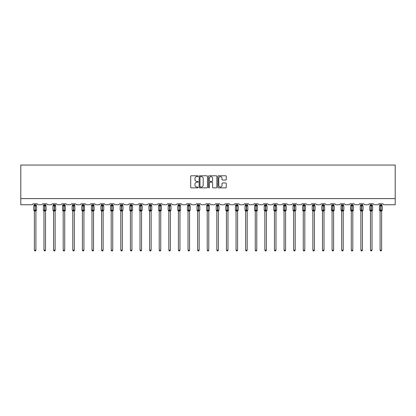 <?xml version="1.0" encoding="UTF-8"?>
<svg xmlns="http://www.w3.org/2000/svg" width="416" height="416" viewBox="0 0 416 416"><rect width="100%" height="100%" fill="white"/><g stroke="black" fill="none" stroke-linecap="round" stroke-linejoin="round"><path stroke-width="0.62" d="M198.151 176.202A0.421 0.421 0 0 0 197.73 175.781L191.308 175.781A0.603 0.603 0 0 0 190.705 176.384L190.705 187.262A0.603 0.603 0 0 0 191.308 187.866L197.73 187.866A0.421 0.421 0 0 0 198.151 187.439A0.421 0.421 0 0 0 197.73 187.018L196.898 187.018A1.934 1.934 0 0 1 194.964 185.084L194.964 184.179A1.934 1.934 0 0 1 196.898 182.244L197.73 182.244A0.421 0.421 0 0 0 198.151 181.823A0.421 0.421 0 0 0 197.73 181.397L196.898 181.397A1.934 1.934 0 0 1 194.964 179.468L194.964 178.558A1.934 1.934 0 0 1 196.898 176.623L197.73 176.623A0.421 0.421 0 0 0 198.151 176.202M225.659 180.04A0.603 0.603 0 0 0 226.262 179.436L226.262 176.384A0.603 0.603 0 0 0 225.659 175.781L218.53 175.781A0.603 0.603 0 0 0 217.927 176.384L217.927 187.262A0.603 0.603 0 0 0 218.53 187.866L225.659 187.866A0.603 0.603 0 0 0 226.262 187.262L226.262 183.576A0.603 0.603 0 0 0 225.659 182.972L222.607 182.972A0.603 0.603 0 0 0 222.004 183.576L222.004 185.401A1.617 1.617 0 0 1 220.386 187.018A1.617 1.617 0 0 1 218.769 185.401L218.769 178.24A1.617 1.617 0 0 1 220.386 176.623A1.617 1.617 0 0 1 222.004 178.24L222.004 179.436A0.603 0.603 0 0 0 222.607 180.04L225.659 180.04M395.2 198.598L395.2 165.048L20.8 165.048L20.8 204.755L32.006 204.755A0.926 0.926 0 0 0 32.926 203.83L37.357 203.83A0.926 0.926 0 0 0 38.282 204.755L41.605 204.755A0.926 0.926 0 0 0 42.531 203.83L46.961 203.83A0.926 0.926 0 0 0 47.887 204.755L51.21 204.755A0.926 0.926 0 0 0 52.135 203.83L56.566 203.83A0.926 0.926 0 0 0 57.491 204.755L60.814 204.755A0.926 0.926 0 0 0 61.734 203.83L66.17 203.83A0.926 0.926 0 0 0 67.09 204.755L70.418 204.755A0.926 0.926 0 0 0 71.339 203.83L75.774 203.83A0.926 0.926 0 0 0 76.695 204.755L80.018 204.755A0.926 0.926 0 0 0 80.943 203.83L85.374 203.83A0.926 0.926 0 0 0 86.299 204.755L89.622 204.755A0.926 0.926 0 0 0 90.548 203.83L94.978 203.83A0.926 0.926 0 0 0 95.904 204.755L99.226 204.755A0.926 0.926 0 0 0 100.147 203.83L104.582 203.83A0.926 0.926 0 0 0 105.503 204.755L108.831 204.755A0.926 0.926 0 0 0 109.751 203.83L114.187 203.83A0.926 0.926 0 0 0 115.107 204.755L118.43 204.755A0.926 0.926 0 0 0 119.356 203.83L123.786 203.83A0.926 0.926 0 0 0 124.712 204.755L128.034 204.755A0.926 0.926 0 0 0 128.96 203.83L133.39 203.83A0.926 0.926 0 0 0 134.316 204.755L137.639 204.755A0.926 0.926 0 0 0 138.559 203.83L142.995 203.83A0.926 0.926 0 0 0 143.915 204.755L147.243 204.755A0.926 0.926 0 0 0 148.164 203.83L152.599 203.83A0.926 0.926 0 0 0 153.52 204.755L156.842 204.755A0.926 0.926 0 0 0 157.768 203.83L162.198 203.83A0.926 0.926 0 0 0 163.124 204.755L166.447 204.755A0.926 0.926 0 0 0 167.372 203.83L171.803 203.83A0.926 0.926 0 0 0 172.728 204.755L176.051 204.755A0.926 0.926 0 0 0 176.977 203.83L181.407 203.83A0.926 0.926 0 0 0 182.328 204.755L185.656 204.755A0.926 0.926 0 0 0 186.576 203.83L191.012 203.83A0.926 0.926 0 0 0 191.932 204.755L195.255 204.755A0.926 0.926 0 0 0 196.18 203.83L200.611 203.83A0.926 0.926 0 0 0 201.536 204.755L204.859 204.755A0.926 0.926 0 0 0 205.785 203.83L210.215 203.83A0.926 0.926 0 0 0 211.141 204.755L214.464 204.755A0.926 0.926 0 0 0 215.389 203.83L219.82 203.83A0.926 0.926 0 0 0 220.745 204.755L224.068 204.755A0.926 0.926 0 0 0 224.988 203.83L229.424 203.83A0.926 0.926 0 0 0 230.344 204.755L233.672 204.755A0.926 0.926 0 0 0 234.593 203.83L239.023 203.83A0.926 0.926 0 0 0 239.949 204.755L243.272 204.755A0.926 0.926 0 0 0 244.197 203.83L248.628 203.83A0.926 0.926 0 0 0 249.553 204.755L252.876 204.755A0.926 0.926 0 0 0 253.802 203.83L258.232 203.83A0.926 0.926 0 0 0 259.158 204.755L262.48 204.755A0.926 0.926 0 0 0 263.401 203.83L267.836 203.83A0.926 0.926 0 0 0 268.757 204.755L272.085 204.755A0.926 0.926 0 0 0 273.005 203.83L277.441 203.83A0.926 0.926 0 0 0 278.361 204.755L281.684 204.755A0.926 0.926 0 0 0 282.61 203.83L287.04 203.83A0.926 0.926 0 0 0 287.966 204.755L291.288 204.755A0.926 0.926 0 0 0 292.214 203.83L296.644 203.83A0.926 0.926 0 0 0 297.57 204.755L300.893 204.755A0.926 0.926 0 0 0 301.813 203.83L306.249 203.83A0.926 0.926 0 0 0 307.169 204.755L310.497 204.755A0.926 0.926 0 0 0 311.418 203.83L315.853 203.83A0.926 0.926 0 0 0 316.774 204.755L320.096 204.755A0.926 0.926 0 0 0 321.022 203.83L325.452 203.83A0.926 0.926 0 0 0 326.378 204.755L329.701 204.755A0.926 0.926 0 0 0 330.626 203.83L335.057 203.83A0.926 0.926 0 0 0 335.982 204.755L339.305 204.755A0.926 0.926 0 0 0 340.226 203.83L344.661 203.83A0.926 0.926 0 0 0 345.582 204.755L348.91 204.755A0.926 0.926 0 0 0 349.83 203.83L354.266 203.83A0.926 0.926 0 0 0 355.186 204.755L358.509 204.755A0.926 0.926 0 0 0 359.434 203.83L363.865 203.83A0.926 0.926 0 0 0 364.79 204.755L368.113 204.755A0.926 0.926 0 0 0 369.039 203.83L373.469 203.83A0.926 0.926 0 0 0 374.395 204.755L377.718 204.755A0.926 0.926 0 0 0 378.643 203.83L383.074 203.83A0.926 0.926 0 0 0 383.994 204.755L395.2 204.755L395.2 198.598L20.8 198.598M207.47 176.384A0.603 0.603 0 0 0 206.866 175.781L199.737 175.781A0.603 0.603 0 0 0 199.134 176.384L199.134 187.262A0.603 0.603 0 0 0 199.737 187.866L206.866 187.866A0.603 0.603 0 0 0 207.47 187.262L207.47 176.384M209.134 175.781L216.263 175.781A0.603 0.603 0 0 1 216.866 176.384L216.866 187.262A0.603 0.603 0 0 1 216.263 187.866L213.21 187.866A0.603 0.603 0 0 1 212.607 187.262L212.607 182.848A0.603 0.603 0 0 0 212.004 182.244L209.981 182.244A0.603 0.603 0 0 0 209.373 182.848L209.373 187.439A0.421 0.421 0 0 1 208.952 187.866A0.421 0.421 0 0 1 208.53 187.439L208.53 176.384A0.603 0.603 0 0 1 209.134 175.781M200.403 176.623A0.421 0.421 0 0 0 199.976 177.05L199.976 186.597A0.421 0.421 0 0 0 200.403 187.018L201.276 187.018A1.934 1.934 0 0 0 203.211 185.084L203.211 178.558A1.934 1.934 0 0 0 201.276 176.623L200.403 176.623M212.607 178.272A1.617 1.617 0 0 0 210.99 176.654A1.617 1.617 0 0 0 209.373 178.272L209.373 180.794A0.603 0.603 0 0 0 209.981 181.397L212.004 181.397A0.603 0.603 0 0 0 212.607 180.794L212.607 178.272M35.911 203.83L35.911 205.052A0.676 0.645 180 0 0 36.27 205.618L33.93 205.587A0.307 0.307 0 0 0 33.727 205.878L33.727 210.184A0.307 0.307 0 0 0 33.93 210.475L36.27 210.444A0.676 0.645 -0 0 0 35.911 211.011L34.372 211.011A0.676 0.645 -0 0 0 34.018 210.444L34.018 210.444M34.372 203.83L34.372 205.083L35.053 204.989L35.053 210.184L36.561 210.184L36.561 205.878L33.727 205.878L33.727 210.184L35.053 210.184L35.053 211.073M35.911 211.006L35.911 250.151L34.372 250.151L34.372 211.006M35.053 204.989L35.911 205.052M33.727 205.878L34.372 204.953L34.018 205.618A0.676 0.645 180 0 0 34.372 205.052M34.148 205.816L34.372 205.083M35.911 205.083L36.135 205.816M34.148 210.246L34.372 210.98M36.135 210.246L35.911 210.98M35.911 250.151L35.448 250.952L34.835 250.952L34.372 250.151M36.561 205.878L36.358 205.587A0.307 0.307 0 0 1 36.447 205.639M36.358 210.475L36.561 210.184A0.307 0.307 0 0 1 36.54 210.288M45.516 203.83L45.516 205.052A0.676 0.645 180 0 0 45.869 205.618L43.534 205.587A0.307 0.307 0 0 0 43.332 205.878L43.332 210.184A0.307 0.307 0 0 0 43.534 210.475L43.332 210.184L46.16 210.184L45.958 205.587A0.307 0.307 0 0 1 46.051 205.639M45.958 210.475L46.16 210.184A0.307 0.307 0 0 1 46.145 210.288M43.976 211.011L43.976 211.011A0.676 0.645 -0 0 0 43.623 210.444L45.869 210.444A0.676 0.645 -0 0 0 45.516 211.011L43.976 210.98L43.976 250.151L45.516 250.151L45.516 211.006M55.12 203.83L55.12 205.052A0.676 0.645 180 0 0 55.474 205.618L53.134 205.587A0.307 0.307 0 0 0 52.936 205.878L52.936 210.184A0.307 0.307 0 0 0 53.134 210.475L52.936 210.184L55.765 210.184L55.562 205.587A0.307 0.307 0 0 1 55.65 205.639M55.562 210.475L55.765 210.184A0.307 0.307 0 0 1 55.749 210.288M53.581 211.011L53.581 211.011A0.676 0.645 -0 0 0 53.222 210.444L55.474 210.444A0.676 0.645 -0 0 0 55.12 211.011L53.581 210.98L53.581 250.151L55.12 250.151L55.12 211.006M64.724 203.83L64.724 205.052A0.676 0.645 180 0 0 65.078 205.618L62.738 205.587A0.307 0.307 0 0 0 62.535 205.878L62.535 210.184A0.307 0.307 0 0 0 62.738 210.475L62.535 210.184L65.369 210.184L65.166 205.587A0.307 0.307 0 0 1 65.255 205.639M64.724 211.11L65.369 210.184A0.307 0.307 0 0 1 65.354 210.288M63.185 211.011L63.185 211.011A0.676 0.645 -0 0 0 62.826 210.444L65.078 210.444A0.676 0.645 -0 0 0 64.724 211.011L63.185 210.98L63.185 250.151L64.724 250.151L64.724 211.006M74.324 203.83L74.324 205.052A0.676 0.645 180 0 0 74.682 205.618L72.342 205.587A0.307 0.307 0 0 0 72.14 205.878L72.14 210.184A0.307 0.307 0 0 0 72.342 210.475L72.14 210.184L74.974 210.184L74.771 205.587A0.307 0.307 0 0 1 74.859 205.639M74.324 211.11L74.974 210.184A0.307 0.307 0 0 1 74.953 210.288M72.784 211.011L72.784 211.011A0.676 0.645 -0 0 0 72.431 210.444L74.682 210.444A0.676 0.645 -0 0 0 74.324 211.011L72.784 210.98L72.784 250.151L74.324 250.151L74.324 211.006M43.534 210.475L43.976 211.11L43.623 210.444M43.976 203.83L43.976 205.083L45.516 205.052M44.652 204.989L44.652 205.878L43.332 205.878L43.623 205.618A0.676 0.645 180 0 0 43.976 205.052M43.753 205.816L43.976 205.083M45.516 205.083L45.739 205.816M43.753 210.246L43.976 210.98M45.739 210.246L45.516 210.98M45.516 250.151L45.053 250.952L44.439 250.952L43.976 250.151M53.134 210.475L53.581 211.11L53.222 210.444M53.581 203.83L53.581 205.083L55.12 205.052M54.257 204.989L54.257 205.878L52.936 205.878L53.222 205.618A0.676 0.645 180 0 0 53.581 205.052M53.357 205.816L53.581 205.083M55.12 205.083L55.344 205.816M53.357 210.246L53.581 210.98M55.344 210.246L55.12 210.98M55.12 250.151L54.657 250.952L54.044 250.952L53.581 250.151M62.738 210.475L63.185 211.11L62.826 210.444M63.185 203.83L63.185 205.083L64.724 205.052M63.861 204.989L63.861 205.878L62.535 205.878L62.826 205.618A0.676 0.645 180 0 0 63.185 205.052M62.962 205.816L63.185 205.083M64.724 205.083L64.948 205.816M62.962 210.246L63.185 210.98L62.962 210.246M64.948 210.246L64.724 210.98M64.724 250.151L64.262 250.952L63.643 250.952L63.185 250.151M72.342 210.475L72.784 211.11L72.431 210.444M72.784 203.83L72.784 205.083L74.324 205.052M73.466 204.989L73.466 205.878L72.14 205.878L72.431 205.618A0.676 0.645 180 0 0 72.784 205.052M72.561 205.816L72.784 205.083M74.324 205.083L74.547 205.816M72.561 210.246L72.784 210.98L72.561 210.246M74.547 210.246L74.324 210.98M74.324 250.151L73.861 250.952L73.247 250.952L72.784 250.151M83.928 203.83L83.928 205.052A0.676 0.645 180 0 0 84.282 205.618L81.947 205.587A0.307 0.307 0 0 0 81.744 205.878L81.744 210.184A0.307 0.307 0 0 0 81.947 210.475L81.744 210.184L84.573 210.184L84.375 205.587A0.307 0.307 0 0 1 84.464 205.639M83.928 211.11L84.573 210.184A0.307 0.307 0 0 1 84.557 210.288M82.389 211.011L82.389 211.011A0.676 0.645 -0 0 0 82.035 210.444L84.282 210.444A0.676 0.645 -0 0 0 83.928 211.011L82.389 210.98L82.389 250.151L83.928 250.151L83.928 211.006M81.947 210.475L82.389 211.11L82.035 210.444M82.389 203.83L82.389 205.083L83.928 205.052M83.065 204.989L83.065 205.878L81.744 205.878L82.035 205.618A0.676 0.645 180 0 0 82.389 205.052M82.165 205.816L82.389 205.083M83.928 205.083L84.152 205.816M82.165 210.246L82.389 210.98L82.165 210.246M84.152 210.246L83.928 210.98M83.928 250.151L83.465 250.952L82.852 250.952L82.389 250.151M93.532 203.83L93.532 205.052A0.676 0.645 180 0 0 93.886 205.618L91.546 205.587A0.307 0.307 0 0 0 91.348 205.878L91.348 210.184A0.307 0.307 0 0 0 91.546 210.475L91.348 210.184L94.177 210.184L93.974 205.587A0.307 0.307 0 0 1 94.063 205.639M93.532 211.11L94.177 210.184A0.307 0.307 0 0 1 94.162 210.288M91.993 211.011L91.993 211.011A0.676 0.645 -0 0 0 91.64 210.444L93.886 210.444A0.676 0.645 -0 0 0 93.532 211.011L91.993 210.98L91.993 250.151L93.532 250.151L93.532 211.006M91.546 210.475L91.993 211.11L91.64 210.444M91.993 203.83L91.993 205.083L93.532 205.052M92.669 204.989L92.669 205.878L91.348 205.878L91.64 205.618A0.676 0.645 180 0 0 91.993 205.052M91.77 205.816L91.993 205.083M93.532 205.083L93.756 205.816M91.77 210.246L91.993 210.98L91.77 210.246M93.756 210.246L93.532 210.98M93.532 250.151L93.07 250.952L92.456 250.952L91.993 250.151M103.137 203.83L103.137 205.052A0.676 0.645 180 0 0 103.49 205.618L101.15 205.587A0.307 0.307 0 0 0 100.948 205.878L100.948 210.184A0.307 0.307 0 0 0 101.15 210.475L100.948 210.184L103.782 210.184L103.782 205.878L103.137 204.953L103.579 205.587A0.307 0.307 0 0 1 103.667 205.639M103.579 210.475L103.782 210.184A0.307 0.307 0 0 1 103.766 210.288M101.598 211.011L101.598 211.011A0.676 0.645 -0 0 0 101.239 210.444L103.49 210.444A0.676 0.645 -0 0 0 103.137 211.011L101.598 210.98L101.598 250.151L103.137 250.151L103.137 211.006M101.15 210.475L101.598 211.11L101.239 210.444M101.598 203.83L101.598 205.083L103.137 205.052M102.274 204.989L102.274 205.878L100.948 205.878L101.239 205.618A0.676 0.645 180 0 0 101.598 205.052M101.374 205.816L101.598 205.083M103.137 205.083L103.36 205.816M101.374 210.246L101.598 210.98L101.374 210.246M103.36 210.246L103.137 210.98M103.137 250.151L102.674 250.952L102.06 250.952L101.598 250.151M112.736 203.83L112.736 205.052A0.676 0.645 180 0 0 113.095 205.618L110.755 205.587A0.307 0.307 0 0 0 110.552 205.878L110.552 210.184A0.307 0.307 0 0 0 110.755 210.475L110.552 210.184L113.386 210.184L113.386 205.878L112.736 204.953L113.183 205.587A0.307 0.307 0 0 1 113.272 205.639M113.183 210.475L113.386 210.184A0.307 0.307 0 0 1 113.365 210.288M111.197 211.011L111.197 211.011A0.676 0.645 -0 0 0 110.843 210.444L113.095 210.444A0.676 0.645 -0 0 0 112.736 211.011L111.197 210.98L111.197 250.151L112.736 250.151L112.736 211.006M110.755 210.475L111.197 211.11L110.843 210.444M111.197 203.83L111.197 205.083L112.736 205.052M111.878 204.989L111.878 205.878L110.552 205.878L110.843 205.618A0.676 0.645 180 0 0 111.197 205.052M110.973 205.816L111.197 205.083M112.736 205.083L112.96 205.816M110.973 210.246L111.197 210.98L110.973 210.246M112.96 210.246L112.736 210.98M112.736 250.151L112.278 250.952L111.66 250.952L111.197 250.151M122.34 203.83L122.34 205.052A0.676 0.645 180 0 0 122.699 205.618L120.359 205.587A0.307 0.307 0 0 0 120.156 205.878L120.156 210.184A0.307 0.307 0 0 0 120.359 210.475L120.156 210.184L122.985 210.184L122.985 205.878L122.34 204.953L122.788 205.587A0.307 0.307 0 0 1 122.876 205.639M122.788 210.475L122.985 210.184A0.307 0.307 0 0 1 122.97 210.288M120.801 211.011L120.801 211.011A0.676 0.645 -0 0 0 120.448 210.444L122.699 210.444A0.676 0.645 -0 0 0 122.34 211.011L120.801 210.98L120.801 250.151L122.34 250.151L122.34 211.006M120.359 210.475L120.801 211.11L120.448 210.444M120.801 203.83L120.801 205.083L122.34 205.052M121.477 204.989L121.477 205.878L120.156 205.878L120.448 205.618A0.676 0.645 180 0 0 120.801 205.052M120.578 205.816L120.801 205.083M122.34 205.083L122.564 205.816M120.578 210.246L120.801 210.98L120.578 210.246M122.564 210.246L122.34 210.98M122.34 250.151L121.878 250.952L121.264 250.952L120.801 250.151M131.945 203.83L131.945 205.052A0.676 0.645 180 0 0 132.298 205.618L129.958 205.587A0.307 0.307 0 0 0 129.761 205.878L129.761 210.184A0.307 0.307 0 0 0 129.958 210.475L129.761 210.184L132.59 210.184L132.59 205.878L131.945 204.953L132.387 205.587A0.307 0.307 0 0 1 132.475 205.639M132.387 210.475L132.59 210.184A0.307 0.307 0 0 1 132.574 210.288M130.406 211.011L130.406 211.011A0.676 0.645 -0 0 0 130.052 210.444L132.298 210.444A0.676 0.645 -0 0 0 131.945 211.011L130.406 210.98L130.406 250.151L131.945 250.151L131.945 211.006M129.958 210.475L130.406 211.11L130.052 210.444M130.406 203.83L130.406 205.083L131.945 205.052M131.082 204.989L131.082 205.878L129.761 205.878L130.052 205.618A0.676 0.645 180 0 0 130.406 205.052M130.182 205.816L130.406 205.083M131.945 205.083L132.168 205.816M130.182 210.246L130.406 210.98L130.182 210.246M132.168 210.246L131.945 210.98M131.945 250.151L131.482 250.952L130.868 250.952L130.406 250.151M141.549 203.83L141.549 205.052A0.676 0.645 180 0 0 141.903 205.618L139.563 205.587A0.307 0.307 0 0 0 139.36 205.878L139.36 210.184A0.307 0.307 0 0 0 139.563 210.475L139.36 210.184L142.194 210.184L142.194 205.878L141.549 204.953L141.991 205.587A0.307 0.307 0 0 1 142.08 205.639M141.991 210.475L142.194 210.184A0.307 0.307 0 0 1 142.178 210.288M140.01 211.011L140.01 211.011A0.676 0.645 -0 0 0 139.651 210.444L141.903 210.444A0.676 0.645 -0 0 0 141.549 211.011L140.01 210.98L140.01 250.151L141.549 250.151L141.549 211.006M139.563 210.475L140.01 211.11L139.651 210.444M140.01 203.83L140.01 205.083L141.549 205.052M140.686 204.989L140.686 205.878L139.36 205.878L139.651 205.618A0.676 0.645 180 0 0 140.01 205.052M139.786 205.816L140.01 205.083M141.549 205.083L141.773 205.816M139.786 210.246L140.01 210.98L139.786 210.246M141.773 210.246L141.549 210.98M141.549 250.151L141.086 250.952L140.473 250.952L140.01 250.151M151.148 203.83L151.148 205.052A0.676 0.645 180 0 0 151.507 205.618L149.167 205.587A0.307 0.307 0 0 0 148.964 205.878L148.964 210.184A0.307 0.307 0 0 0 149.167 210.475L148.964 210.184L151.798 210.184L151.798 205.878L151.148 204.953L151.596 205.587A0.307 0.307 0 0 1 151.684 205.639M151.596 210.475L151.798 210.184A0.307 0.307 0 0 1 151.778 210.288M149.609 211.011L149.609 211.011A0.676 0.645 -0 0 0 149.256 210.444L151.507 210.444A0.676 0.645 -0 0 0 151.148 211.011L149.609 210.98L149.609 250.151L151.148 250.151L151.148 211.006M149.167 210.475L149.609 211.11L149.256 210.444M149.609 203.83L149.609 205.083L151.148 205.052M150.29 204.989L150.29 205.878L148.964 205.878L149.256 205.618A0.676 0.645 180 0 0 149.609 205.052M149.391 205.816L149.609 205.083M151.154 205.083L151.372 205.816M149.391 210.246L149.609 210.98L149.391 210.246M151.372 210.246L151.154 210.98M151.148 250.151L150.691 250.952L150.072 250.952L149.609 250.151M160.753 203.83L160.753 205.052A0.676 0.645 180 0 0 161.112 205.618L158.772 205.587A0.307 0.307 0 0 0 158.569 205.878L158.569 210.184A0.307 0.307 0 0 0 158.772 210.475L158.569 210.184L161.398 210.184L161.398 205.878L160.753 204.953L161.2 205.587A0.307 0.307 0 0 1 161.288 205.639M161.2 210.475L161.398 210.184A0.307 0.307 0 0 1 161.382 210.288M159.214 211.011L159.214 211.011A0.676 0.645 -0 0 0 158.86 210.444L161.112 210.444A0.676 0.645 -0 0 0 160.753 211.011L159.214 210.98L159.214 250.151L160.753 250.151L160.753 211.006M158.772 210.475L159.214 211.11L158.86 210.444M159.214 203.83L159.214 205.083L160.753 205.052M159.89 204.989L159.89 205.878L158.569 205.878L158.86 205.618A0.676 0.645 180 0 0 159.214 205.052M158.99 205.816L159.214 205.083M160.753 205.083L160.976 205.816M158.99 210.246L159.214 210.98L158.99 210.246M160.976 210.246L160.753 210.98M160.753 250.151L160.29 250.952L159.676 250.952L159.214 250.151M170.357 203.83L170.357 205.052A0.676 0.645 180 0 0 170.711 205.618L168.376 205.587A0.307 0.307 0 0 0 168.173 205.878L168.173 210.184A0.307 0.307 0 0 0 168.376 210.475L168.173 210.184L171.002 210.184L171.002 205.878L170.357 204.953L170.799 205.587A0.307 0.307 0 0 1 170.888 205.639M170.799 210.475L171.002 210.184A0.307 0.307 0 0 1 170.986 210.288M168.818 211.011L168.818 211.011A0.676 0.645 -0 0 0 168.464 210.444L170.711 210.444A0.676 0.645 -0 0 0 170.357 211.011L168.818 210.98L168.818 250.151L170.357 250.151L170.357 211.006M168.376 210.475L168.818 211.11L168.464 210.444M168.818 203.83L168.818 205.083L170.357 205.052M169.494 204.989L169.494 205.878L168.173 205.878L168.464 205.618A0.676 0.645 180 0 0 168.818 205.052M168.594 205.816L168.818 205.083M170.357 205.083L170.581 205.816M168.594 210.246L168.818 210.98L168.594 210.246M170.581 210.246L170.357 210.98M170.357 250.151L169.894 250.952L169.281 250.952L168.818 250.151M179.962 203.83L179.962 205.052A0.676 0.645 180 0 0 180.315 205.618L177.975 205.587A0.307 0.307 0 0 0 177.772 205.878L177.772 210.184A0.307 0.307 0 0 0 177.975 210.475L177.772 210.184L180.606 210.184L180.606 205.878L179.962 204.953L180.404 205.587A0.307 0.307 0 0 1 180.492 205.639M180.404 210.475L180.606 210.184A0.307 0.307 0 0 1 180.591 210.288M178.422 211.011L178.422 211.011A0.676 0.645 -0 0 0 178.064 210.444L180.315 210.444A0.676 0.645 -0 0 0 179.962 211.011L178.422 210.98L178.422 250.151L179.962 250.151L179.962 211.006M177.975 210.475L178.422 211.11L178.064 210.444M178.422 203.83L178.422 205.083L179.962 205.052M179.098 204.989L179.098 205.878L177.772 205.878L178.064 205.618A0.676 0.645 180 0 0 178.422 205.052M178.199 205.816L178.422 205.083M179.962 205.083L180.185 205.816M178.199 210.246L178.422 210.98L178.199 210.246M180.185 210.246L179.962 210.98M179.962 250.151L179.499 250.952L178.885 250.952L178.422 250.151M189.561 203.83L189.561 205.052A0.676 0.645 180 0 0 189.92 205.618L187.58 205.587A0.307 0.307 0 0 0 187.377 205.878L187.377 210.184A0.307 0.307 0 0 0 187.58 210.475L187.377 210.184L190.211 210.184L190.211 205.878L189.561 204.953L190.008 205.587A0.307 0.307 0 0 1 190.096 205.639M190.008 210.475L190.211 210.184A0.307 0.307 0 0 1 190.195 210.288M188.027 211.011L188.027 211.011A0.676 0.645 -0 0 0 187.668 210.444L189.92 210.444A0.676 0.645 -0 0 0 189.561 211.011L188.022 210.98L188.027 250.151L189.561 250.151L189.561 211.006M187.58 210.475L188.027 211.11L187.668 210.444M188.027 203.83L188.022 205.083L189.561 205.052M188.703 204.989L188.703 205.878L187.377 205.878L187.668 205.618A0.676 0.645 180 0 0 188.027 205.052M187.803 205.816L188.022 205.083M189.566 205.083L189.784 205.816M187.803 210.246L188.022 210.98L187.803 210.246M189.784 210.246L189.566 210.98M189.561 250.151L189.103 250.952L188.484 250.952L188.027 250.151M199.165 203.83L199.165 205.052A0.676 0.645 180 0 0 199.524 205.618L197.184 205.587A0.307 0.307 0 0 0 196.981 205.878L196.981 210.184A0.307 0.307 0 0 0 197.184 210.475L196.981 210.184L199.815 210.184L199.815 205.878L199.165 204.953L199.612 205.587A0.307 0.307 0 0 1 199.701 205.639M199.612 210.475L199.815 210.184A0.307 0.307 0 0 1 199.794 210.288M197.626 211.011L197.626 211.011A0.676 0.645 -0 0 0 197.272 210.444L199.524 210.444A0.676 0.645 -0 0 0 199.165 211.011L197.626 210.98L197.626 250.151L199.165 250.151L199.165 211.006M197.184 210.475L197.626 211.11L197.272 210.444M197.626 203.83L197.626 205.083L199.165 205.052M198.302 204.989L198.302 205.878L196.981 205.878L197.272 205.618A0.676 0.645 180 0 0 197.626 205.052M197.402 205.816L197.626 205.083M199.165 205.083L199.389 205.816M197.402 210.246L197.626 210.98L197.402 210.246M199.389 210.246L199.165 210.98M199.165 250.151L198.702 250.952L198.089 250.952L197.626 250.151M208.77 203.83L208.77 205.052A0.676 0.645 180 0 0 209.123 205.618L206.788 205.587A0.307 0.307 0 0 0 206.586 205.878L206.586 210.184A0.307 0.307 0 0 0 206.788 210.475L206.586 210.184L209.414 210.184L209.414 205.878L208.77 204.953L209.212 205.587A0.307 0.307 0 0 1 209.3 205.639M209.212 210.475L209.414 210.184A0.307 0.307 0 0 1 209.399 210.288M207.23 211.011L207.23 211.011A0.676 0.645 -0 0 0 206.877 210.444L209.123 210.444A0.676 0.645 -0 0 0 208.77 211.011L207.23 210.98L207.23 250.151L208.77 250.151L208.77 211.006M206.788 210.475L207.23 211.11L206.877 210.444M207.23 203.83L207.23 205.083L208.77 205.052M207.906 204.989L207.906 205.878L206.586 205.878L206.877 205.618A0.676 0.645 180 0 0 207.23 205.052M207.007 205.816L207.23 205.083M208.77 205.083L208.993 205.816M207.007 210.246L207.23 210.98L207.007 210.246M208.993 210.246L208.77 210.98M208.77 250.151L208.307 250.952L207.693 250.952L207.23 250.151M218.374 203.83L218.374 205.052A0.676 0.645 180 0 0 218.728 205.618L216.388 205.587A0.307 0.307 0 0 0 216.185 205.878L216.185 210.184A0.307 0.307 0 0 0 216.388 210.475L216.185 210.184L219.019 210.184L219.019 205.878L218.374 204.953L218.816 205.587A0.307 0.307 0 0 1 218.904 205.639M218.816 210.475L219.019 210.184A0.307 0.307 0 0 1 219.003 210.288M216.835 211.011L216.835 211.011A0.676 0.645 -0 0 0 216.476 210.444L218.728 210.444A0.676 0.645 -0 0 0 218.374 211.011L216.835 210.98L216.835 250.151L218.374 250.151L218.374 211.006M216.388 210.475L216.835 211.11L216.476 210.444M216.835 203.83L216.835 205.083L218.374 205.052M217.511 204.989L217.511 205.878L216.185 205.878L216.476 205.618A0.676 0.645 180 0 0 216.835 205.052M216.611 205.816L216.835 205.083M218.374 205.083L218.598 205.816M216.611 210.246L216.835 210.98L216.611 210.246M218.598 210.246L218.374 210.98M218.374 250.151L217.911 250.952L217.298 250.952L216.835 250.151M227.973 203.83L227.973 205.052A0.676 0.645 180 0 0 228.332 205.618L225.992 205.587A0.307 0.307 0 0 0 225.789 205.878L225.789 210.184A0.307 0.307 0 0 0 225.992 210.475L225.789 210.184L228.623 210.184L228.623 205.878L227.973 204.953L228.42 205.587A0.307 0.307 0 0 1 228.509 205.639M227.973 211.11L228.623 210.184A0.307 0.307 0 0 1 228.608 210.288M226.439 211.011L226.439 211.011A0.676 0.645 -0 0 0 226.08 210.444L228.332 210.444A0.676 0.645 -0 0 0 227.973 211.011L226.434 210.98L226.439 250.151L227.973 250.151L227.973 211.006M225.992 210.475L226.439 211.11L226.08 210.444M226.439 203.83L226.434 205.083L227.973 205.052M227.115 204.989L227.115 205.878L225.789 205.878L226.08 205.618A0.676 0.645 180 0 0 226.439 205.052M226.216 205.816L226.434 205.083M227.978 205.083L228.197 205.816M226.216 210.246L226.434 210.98L226.216 210.246M228.197 210.246L227.978 210.98M227.973 250.151L227.516 250.952L226.897 250.952L226.439 250.151M237.578 203.83L237.578 205.052A0.676 0.645 180 0 0 237.936 205.618L235.596 205.587A0.307 0.307 0 0 0 235.394 205.878L235.394 210.184A0.307 0.307 0 0 0 235.596 210.475L235.394 210.184L238.228 210.184L238.228 205.878L237.578 204.953L238.025 205.587A0.307 0.307 0 0 1 238.113 205.639M237.578 211.11L238.228 210.184A0.307 0.307 0 0 1 238.207 210.288M236.038 211.011L236.038 211.011A0.676 0.645 -0 0 0 235.685 210.444L237.936 210.444A0.676 0.645 -0 0 0 237.578 211.011L236.038 210.98L236.038 250.151L237.578 250.151L237.578 211.006M235.596 210.475L236.038 211.11L235.685 210.444M236.038 203.83L236.038 205.083L237.578 205.052M236.72 204.989L236.72 205.878L235.394 205.878L235.685 205.618A0.676 0.645 180 0 0 236.038 205.052M235.815 205.816L236.038 205.083M237.578 205.083L237.801 205.816M235.815 210.246L236.038 210.98L235.815 210.246M237.801 210.246L237.578 210.98M237.578 250.151L237.115 250.952L236.501 250.952L236.038 250.151M247.182 203.83L247.182 205.052A0.676 0.645 180 0 0 247.536 205.618L245.201 205.587A0.307 0.307 0 0 0 244.998 205.878L244.998 210.184A0.307 0.307 0 0 0 245.201 210.475L244.998 210.184L247.827 210.184L247.827 205.878L247.182 204.953L247.624 205.587A0.307 0.307 0 0 1 247.718 205.639M247.182 211.11L247.827 210.184A0.307 0.307 0 0 1 247.811 210.288M245.643 211.011L245.643 211.011A0.676 0.645 -0 0 0 245.289 210.444L247.536 210.444A0.676 0.645 -0 0 0 247.182 211.011L245.643 210.98L245.643 250.151L247.182 250.151L247.182 211.006M245.201 210.475L245.643 211.11L245.289 210.444M245.643 203.83L245.643 205.083L247.182 205.052M246.319 204.989L246.319 205.878L244.998 205.878L245.289 205.618A0.676 0.645 180 0 0 245.643 205.052M245.419 205.816L245.643 205.083M247.182 205.083L247.406 205.816M245.419 210.246L245.643 210.98L245.419 210.246M247.406 210.246L247.182 210.98M247.182 250.151L246.719 250.952L246.106 250.952L245.643 250.151M256.786 203.83L256.786 205.052A0.676 0.645 180 0 0 257.14 205.618L254.8 205.587A0.307 0.307 0 0 0 254.602 205.878L254.602 210.184A0.307 0.307 0 0 0 254.8 210.475L254.602 210.184L257.431 210.184L257.431 205.878L256.786 204.953L257.228 205.587A0.307 0.307 0 0 1 257.317 205.639M256.786 211.11L257.431 210.184A0.307 0.307 0 0 1 257.416 210.288M255.247 211.011L255.247 211.011A0.676 0.645 -0 0 0 254.888 210.444L257.14 210.444A0.676 0.645 -0 0 0 256.786 211.011L255.247 210.98L255.247 250.151L256.786 250.151L256.786 211.006M254.8 210.475L255.247 211.11L254.888 210.444M255.247 203.83L255.247 205.083L256.786 205.052M255.923 204.989L255.923 205.878L254.602 205.878L254.888 205.618A0.676 0.645 180 0 0 255.247 205.052M255.024 205.816L255.247 205.083M256.786 205.083L257.01 205.816M255.024 210.246L255.247 210.98L255.024 210.246M257.01 210.246L256.786 210.98M256.786 250.151L256.324 250.952L255.71 250.952L255.247 250.151M266.391 203.83L266.391 205.052A0.676 0.645 180 0 0 266.744 205.618L264.404 205.587A0.307 0.307 0 0 0 264.202 205.878L264.202 210.184A0.307 0.307 0 0 0 264.404 210.475L264.202 210.184L267.036 210.184L267.036 205.878L266.391 204.953L266.833 205.587A0.307 0.307 0 0 1 266.921 205.639M266.391 211.11L267.036 210.184A0.307 0.307 0 0 1 267.02 210.288M264.852 211.011L264.852 211.011A0.676 0.645 -0 0 0 264.493 210.444L266.744 210.444A0.676 0.645 -0 0 0 266.391 211.011L264.846 210.98L264.852 250.151L266.391 250.151L266.391 211.006M264.404 210.475L264.852 211.11L264.493 210.444M264.852 203.83L264.846 205.083L266.391 205.052M265.528 204.989L265.528 205.878L264.202 205.878L264.493 205.618A0.676 0.645 180 0 0 264.852 205.052M264.628 205.816L264.846 205.083M266.391 205.083L266.609 205.816M264.628 210.246L264.846 210.98L264.628 210.246M266.609 210.246L266.391 210.98M266.391 250.151L265.928 250.952L265.309 250.952L264.852 250.151M275.99 203.83L275.99 205.052A0.676 0.645 180 0 0 276.349 205.618L274.009 205.587A0.307 0.307 0 0 0 273.806 205.878L273.806 210.184A0.307 0.307 0 0 0 274.009 210.475L273.806 210.184L276.64 210.184L276.64 205.878L275.99 204.953L276.437 205.587A0.307 0.307 0 0 1 276.526 205.639M275.99 211.11L276.64 210.184A0.307 0.307 0 0 1 276.619 210.288M274.451 211.011L274.451 211.011A0.676 0.645 -0 0 0 274.097 210.444L276.349 210.444A0.676 0.645 -0 0 0 275.99 211.011L274.451 210.98L274.451 250.151L275.99 250.151L275.99 211.006M274.009 210.475L274.451 211.11L274.097 210.444M274.451 203.83L274.451 205.083L275.99 205.052M275.132 204.989L275.132 205.878L273.806 205.878L274.097 205.618A0.676 0.645 180 0 0 274.451 205.052M274.227 205.816L274.451 205.083M275.99 205.083L276.214 205.816M274.227 210.246L274.451 210.98L274.227 210.246M276.214 210.246L275.99 210.98M275.99 250.151L275.527 250.952L274.914 250.952L274.451 250.151M285.594 203.83L285.594 205.052A0.676 0.645 180 0 0 285.948 205.618L283.613 205.587A0.307 0.307 0 0 0 283.41 205.878L283.41 210.184A0.307 0.307 0 0 0 283.613 210.475L283.41 210.184L286.239 210.184L286.239 205.878L285.594 204.953L286.042 205.587A0.307 0.307 0 0 1 286.13 205.639M286.042 210.475L286.239 210.184A0.307 0.307 0 0 1 286.224 210.288M284.055 211.011L284.055 211.011A0.676 0.645 -0 0 0 283.702 210.444L285.948 210.444A0.676 0.645 -0 0 0 285.594 211.011L284.055 210.98L284.055 250.151L285.594 250.151L285.594 211.006M283.613 210.475L284.055 211.11L283.702 210.444M284.055 203.83L284.055 205.083L285.594 205.052M284.731 204.989L284.731 205.878L283.41 205.878L283.702 205.618A0.676 0.645 180 0 0 284.055 205.052M283.832 205.816L284.055 205.083M285.594 205.083L285.818 205.816M283.832 210.246L284.055 210.98L283.832 210.246M285.818 210.246L285.594 210.98M285.594 250.151L285.132 250.952L284.518 250.952L284.055 250.151M295.199 203.83L295.199 205.052A0.676 0.645 180 0 0 295.552 205.618L293.212 205.587A0.307 0.307 0 0 0 293.015 205.878L293.015 210.184A0.307 0.307 0 0 0 293.212 210.475L293.015 210.184L295.844 210.184L295.844 205.878L295.199 204.953L295.641 205.587A0.307 0.307 0 0 1 295.729 205.639M295.641 210.475L295.844 210.184A0.307 0.307 0 0 1 295.828 210.288M293.66 211.011L293.66 211.011A0.676 0.645 -0 0 0 293.301 210.444L295.552 210.444A0.676 0.645 -0 0 0 295.199 211.011L293.66 210.98L293.66 250.151L295.199 250.151L295.199 211.006M293.212 210.475L293.66 211.11L293.301 210.444M293.66 203.83L293.66 205.083L295.199 205.052M294.336 204.989L294.336 205.878L293.015 205.878L293.301 205.618A0.676 0.645 180 0 0 293.66 205.052M293.436 205.816L293.66 205.083M295.199 205.083L295.422 205.816M293.436 210.246L293.66 210.98L293.436 210.246M295.422 210.246L295.199 210.98M295.199 250.151L294.736 250.952L294.122 250.952L293.66 250.151M304.803 203.83L304.803 205.052A0.676 0.645 180 0 0 305.157 205.618L302.817 205.587A0.307 0.307 0 0 0 302.614 205.878L302.614 210.184A0.307 0.307 0 0 0 302.817 210.475L302.614 210.184L305.448 210.184L305.448 205.878L304.803 204.953L305.245 205.587A0.307 0.307 0 0 1 305.334 205.639M305.245 210.475L305.448 210.184A0.307 0.307 0 0 1 305.432 210.288M303.264 211.011L303.264 211.011A0.676 0.645 -0 0 0 302.905 210.444L305.157 210.444A0.676 0.645 -0 0 0 304.803 211.011L303.264 210.98L303.264 250.151L304.803 250.151L304.803 211.006M302.817 210.475L303.264 211.11L302.905 210.444M303.264 203.83L303.264 205.083L304.803 205.052M303.94 204.989L303.94 205.878L302.614 205.878L302.905 205.618A0.676 0.645 180 0 0 303.264 205.052M303.04 205.816L303.264 205.083M304.803 205.083L305.027 205.816M303.04 210.246L303.264 210.98L303.04 210.246M305.027 210.246L304.803 210.98M304.803 250.151L304.34 250.952L303.722 250.952L303.264 250.151M314.402 203.83L314.402 205.052A0.676 0.645 180 0 0 314.761 205.618L312.421 205.587A0.307 0.307 0 0 0 312.218 205.878L312.218 210.184A0.307 0.307 0 0 0 312.421 210.475L312.218 210.184L315.052 210.184L315.052 205.878L314.402 204.953L314.85 205.587A0.307 0.307 0 0 1 314.938 205.639M314.85 210.475L315.052 210.184A0.307 0.307 0 0 1 315.032 210.288M312.863 211.011L312.863 211.011A0.676 0.645 -0 0 0 312.51 210.444L314.761 210.444A0.676 0.645 -0 0 0 314.402 211.011L312.863 210.98L312.863 250.151L314.402 250.151L314.402 211.006M312.421 210.475L312.863 211.11L312.51 210.444M312.863 203.83L312.863 205.083L314.402 205.052M313.544 204.989L313.544 205.878L312.218 205.878L312.51 205.618A0.676 0.645 180 0 0 312.863 205.052M312.64 205.816L312.863 205.083M314.402 205.083L314.626 205.816M312.64 210.246L312.863 210.98L312.64 210.246M314.626 210.246L314.402 210.98M314.402 250.151L313.94 250.952L313.326 250.952L312.863 250.151M324.007 203.83L324.007 205.052A0.676 0.645 180 0 0 324.36 205.618L322.026 205.587A0.307 0.307 0 0 0 321.823 205.878L321.823 210.184A0.307 0.307 0 0 0 322.026 210.475L321.823 210.184L324.652 210.184L324.652 205.878L324.007 204.953L324.454 205.587A0.307 0.307 0 0 1 324.542 205.639M324.454 210.475L324.652 210.184A0.307 0.307 0 0 1 324.636 210.288M322.468 211.011L322.468 211.011A0.676 0.645 -0 0 0 322.114 210.444L324.36 210.444A0.676 0.645 -0 0 0 324.007 211.011L322.468 210.98L322.468 250.151L324.007 250.151L324.007 211.006M322.026 210.475L322.468 211.11L322.114 210.444M322.468 203.83L322.468 205.083L324.007 205.052M323.144 204.989L323.144 205.878L321.823 205.878L322.114 205.618A0.676 0.645 180 0 0 322.468 205.052M322.244 205.816L322.468 205.083M324.007 205.083L324.23 205.816M322.244 210.246L322.468 210.98L322.244 210.246M324.23 210.246L324.007 210.98M324.007 250.151L323.544 250.952L322.93 250.952L322.468 250.151M331.625 210.475L332.072 211.11L331.625 210.475L332.748 210.46L332.748 210.184L331.427 210.184A0.307 0.307 0 0 0 331.625 210.475L331.427 205.878A0.307 0.307 0 0 1 331.625 205.587L331.427 205.878L332.748 205.878L332.748 205.598L331.718 205.618A0.676 0.645 180 0 0 332.072 205.052L333.611 205.052A0.676 0.645 180 0 0 333.965 205.618L332.748 205.598L332.748 204.989M333.611 211.006L332.748 211.073L332.748 210.46L333.965 210.444A0.676 0.645 -0 0 0 333.611 211.011L333.611 250.151L332.072 250.151L332.072 211.011A0.676 0.645 -0 0 0 331.718 210.444M334.256 210.184L334.256 205.878L332.748 205.878L332.748 210.184L334.256 210.184L333.611 211.11M332.748 211.073L332.072 211.006M333.611 203.83L333.611 205.052M332.072 203.83L332.072 205.052M331.848 205.816L332.072 205.083M333.611 205.083L333.835 205.816M331.848 210.246L332.072 210.98L331.848 210.246M333.835 210.246L333.611 210.98M333.611 250.151L333.148 250.952L332.535 250.952L332.072 250.151M341.229 210.475L341.676 211.11L341.229 210.475L342.352 210.46L342.352 210.184L341.026 210.184A0.307 0.307 0 0 0 341.229 210.475L341.026 205.878A0.307 0.307 0 0 1 341.229 205.587L341.026 205.878L342.352 205.878L342.352 205.598L341.318 205.618A0.676 0.645 180 0 0 341.676 205.052L343.216 205.052A0.676 0.645 180 0 0 343.569 205.618L342.352 205.598L342.352 204.989M343.216 211.006L342.352 211.073L342.352 210.46L343.569 210.444A0.676 0.645 -0 0 0 343.216 211.011L343.216 250.151L341.676 250.151L341.676 211.011A0.676 0.645 -0 0 0 341.318 210.444M343.86 210.184L343.86 205.878L342.352 205.878L342.352 210.184L343.86 210.184L343.216 211.11M342.352 211.073L341.676 211.006M343.216 203.83L343.216 205.052M341.676 203.83L341.676 205.052M341.453 205.816L341.676 205.083M343.216 205.083L343.439 205.816M341.453 210.246L341.676 210.98L341.453 210.246M343.439 210.246L343.216 210.98M343.216 250.151L342.753 250.952L342.139 250.952L341.676 250.151M350.834 210.475L351.276 211.11L350.834 210.475L351.957 210.46L351.957 210.184L350.631 210.184A0.307 0.307 0 0 0 350.834 210.475L350.631 205.878A0.307 0.307 0 0 1 350.834 205.587L350.631 205.878L351.957 205.878L351.957 205.598L350.922 205.618A0.676 0.645 180 0 0 351.276 205.052L352.815 205.052A0.676 0.645 180 0 0 353.174 205.618L351.957 205.598L351.957 204.989M352.815 211.006L351.957 211.073L351.957 210.46L353.174 210.444A0.676 0.645 -0 0 0 352.815 211.011L352.815 250.151L351.276 250.151L351.276 211.011A0.676 0.645 -0 0 0 350.922 210.444M353.465 210.184L353.465 205.878L351.957 205.878L351.957 210.184L353.465 210.184L352.815 211.11M351.957 211.073L351.276 211.006M352.815 203.83L352.815 205.052M351.276 203.83L351.276 205.052M351.052 205.816L351.276 205.083M352.815 205.083L353.038 205.816M351.052 210.246L351.276 210.98L351.052 210.246M353.038 210.246L352.815 210.98M352.815 250.151L352.357 250.952L351.738 250.952L351.276 250.151M360.438 210.475L360.88 211.11L360.438 210.475L361.556 210.46L361.556 210.184L360.235 210.184A0.307 0.307 0 0 0 360.438 210.475L360.235 205.878A0.307 0.307 0 0 1 360.438 205.587L360.235 205.878L361.556 205.878L361.556 205.598L360.526 205.618A0.676 0.645 180 0 0 360.88 205.052L362.419 205.052A0.676 0.645 180 0 0 362.778 205.618L361.556 205.598L361.556 204.989M362.419 211.006L361.556 211.073L361.556 210.46L362.778 210.444A0.676 0.645 -0 0 0 362.419 211.011L362.419 250.151L360.88 250.151L360.88 211.011A0.676 0.645 -0 0 0 360.526 210.444M363.064 210.184L363.064 205.878L361.556 205.878L361.556 210.184L363.064 210.184L362.419 211.11M361.556 211.073L360.88 211.006M362.419 203.83L362.419 205.052M360.88 203.83L360.88 205.052M360.656 205.816L360.88 205.083M362.419 205.083L362.643 205.816M360.656 210.246L360.88 210.98L360.656 210.246M362.643 210.246L362.419 210.98M362.419 250.151L361.956 250.952L361.343 250.952L360.88 250.151M370.042 210.475L370.484 211.11L370.042 210.475L371.16 210.46L371.16 210.184L369.84 210.184A0.307 0.307 0 0 0 370.042 210.475L369.84 205.878A0.307 0.307 0 0 1 370.042 205.587L369.84 205.878L371.16 205.878L371.16 205.598L370.131 205.618A0.676 0.645 180 0 0 370.484 205.052L372.024 205.052A0.676 0.645 180 0 0 372.377 205.618L371.16 205.598L371.16 204.989M372.024 211.006L371.16 211.073L371.16 210.46L372.377 210.444A0.676 0.645 -0 0 0 372.024 211.011L372.024 250.151L370.484 250.151L370.484 211.011A0.676 0.645 -0 0 0 370.131 210.444M372.668 210.184L372.668 205.878L371.16 205.878L371.16 210.184L372.668 210.184L372.024 211.11M371.16 211.073L370.484 211.006M372.024 203.83L372.024 205.052M370.484 203.83L370.484 205.052M370.261 205.816L370.484 205.083M372.024 205.083L372.247 205.816M370.261 210.246L370.484 210.98L370.261 210.246M372.247 210.246L372.024 210.98M372.024 250.151L371.561 250.952L370.947 250.952L370.484 250.151M379.642 210.475L380.089 211.11L379.642 210.475L380.765 210.46L380.765 210.184L379.439 210.184A0.307 0.307 0 0 0 379.642 210.475L379.439 205.878A0.307 0.307 0 0 1 379.642 205.587L379.439 205.878L380.765 205.878L380.765 205.598L379.73 205.618A0.676 0.645 180 0 0 380.089 205.052L381.628 205.052A0.676 0.645 180 0 0 381.982 205.618L380.765 205.598L380.765 204.989M381.628 211.006L380.765 211.073L380.765 210.46L381.982 210.444A0.676 0.645 -0 0 0 381.628 211.011L381.628 250.151L380.089 250.151L380.089 211.011A0.676 0.645 -0 0 0 379.73 210.444M382.273 210.184L382.273 205.878L380.765 205.878L380.765 210.184L382.273 210.184L381.628 211.11M380.765 211.073L380.089 211.006M381.628 203.83L381.628 205.052M380.089 203.83L380.089 205.052M379.865 205.816L380.089 205.083M381.628 205.083L381.852 205.816M379.865 210.246L380.089 210.98L379.865 210.246M381.852 210.246L381.628 210.98M381.628 250.151L381.165 250.952L380.552 250.952L380.089 250.151M35.235 211.073L35.235 204.989M46.16 205.878L44.652 205.878L44.652 211.073M44.84 211.073L44.84 204.989M55.765 205.878L54.257 205.878L54.257 211.073M54.444 211.073L54.444 204.989M65.369 205.878L63.861 205.878L63.861 211.073M64.043 211.073L64.043 204.989M74.974 205.878L73.466 205.878L73.466 211.073M73.648 211.073L73.648 204.989M84.573 205.878L83.065 205.878L83.065 211.073M83.252 211.073L83.252 204.989M94.177 205.878L92.669 205.878L92.669 211.073M92.856 211.073L92.856 204.989M103.782 205.878L102.274 205.878L102.274 211.073M102.456 211.073L102.456 204.989M113.386 205.878L111.878 205.878L111.878 211.073M112.06 211.073L112.06 204.989M122.985 205.878L121.477 205.878L121.477 211.073M121.664 211.073L121.664 204.989M132.59 205.878L131.082 205.878L131.082 211.073M131.269 211.073L131.269 204.989M142.194 205.878L140.686 205.878L140.686 211.073M140.868 211.073L140.868 204.989M151.798 205.878L150.29 205.878L150.29 211.073M150.472 211.073L150.472 204.989M161.398 205.878L159.89 205.878L159.89 211.073M160.077 211.073L160.077 204.989M171.002 205.878L169.494 205.878L169.494 211.073M169.681 211.073L169.681 204.989M180.606 205.878L179.098 205.878L179.098 211.073M179.28 211.073L179.28 204.989M190.211 205.878L188.703 205.878L188.703 211.073M188.885 211.073L188.885 204.989M199.815 205.878L198.302 205.878L198.302 211.073M198.489 211.073L198.489 204.989M209.414 205.878L207.906 205.878L207.906 211.073M208.094 211.073L208.094 204.989M219.019 205.878L217.511 205.878L217.511 211.073M217.698 211.073L217.698 204.989M228.623 205.878L227.115 205.878L227.115 211.073M227.297 211.073L227.297 204.989M238.228 205.878L236.72 205.878L236.72 211.073M236.902 211.073L236.902 204.989M247.827 205.878L246.319 205.878L246.319 211.073M246.506 211.073L246.506 204.989M257.431 205.878L255.923 205.878L255.923 211.073M256.11 211.073L256.11 204.989M267.036 205.878L265.528 205.878L265.528 211.073M265.71 211.073L265.71 204.989M276.64 205.878L275.132 205.878L275.132 211.073M275.314 211.073L275.314 204.989M286.239 205.878L284.731 205.878L284.731 211.073M284.918 211.073L284.918 204.989M295.844 205.878L294.336 205.878L294.336 211.073M294.523 211.073L294.523 204.989M305.448 205.878L303.94 205.878L303.94 211.073M304.122 211.073L304.122 204.989M315.052 205.878L313.544 205.878L313.544 211.073M313.726 211.073L313.726 204.989M324.652 205.878L323.144 205.878L323.144 211.073M323.331 211.073L323.331 204.989M332.935 211.073L332.935 204.989M342.534 211.073L342.534 204.989M352.139 211.073L352.139 204.989M361.743 211.073L361.743 204.989M371.348 211.073L371.348 204.989M380.947 211.073L380.947 204.989M36.358 205.587L35.911 204.953L36.358 205.587M33.93 210.475L33.727 210.184M43.534 205.587L43.976 204.953L43.534 205.587M53.134 205.587L53.581 204.953L53.134 205.587M62.738 205.587L63.185 204.953L62.738 205.587M72.342 205.587L72.784 204.953L72.342 205.587M43.332 210.184L43.332 205.878M45.958 205.587L45.516 204.953M52.936 210.184L52.936 205.878M55.562 205.587L55.12 204.953M62.535 210.184L62.535 205.878M65.166 205.587L64.724 204.953M72.14 210.184L72.14 205.878M74.771 205.587L74.324 204.953M81.947 205.587L82.389 204.953L81.947 205.587M81.744 210.184L81.744 205.878M84.375 205.587L83.928 204.953M91.546 205.587L91.993 204.953L91.546 205.587M91.348 210.184L91.348 205.878M93.974 205.587L93.532 204.953M101.15 205.587L101.598 204.953L101.15 205.587M100.948 210.184L100.948 205.878M110.755 205.587L111.197 204.953L110.755 205.587M110.552 210.184L110.552 205.878M120.359 205.587L120.801 204.953L120.359 205.587M120.156 210.184L120.156 205.878M129.958 205.587L130.406 204.953L129.958 205.587M129.761 210.184L129.761 205.878M139.563 205.587L140.01 204.953L139.563 205.587M139.36 210.184L139.36 205.878M149.167 205.587L149.609 204.953L149.167 205.587M148.964 210.184L148.964 205.878M158.772 205.587L159.214 204.953L158.772 205.587M158.569 210.184L158.569 205.878M168.376 205.587L168.818 204.953L168.376 205.587M168.173 210.184L168.173 205.878M177.975 205.587L178.422 204.953L177.975 205.587M177.772 210.184L177.772 205.878M187.58 205.587L188.027 204.953L187.58 205.587M187.377 210.184L187.377 205.878M197.184 205.587L197.626 204.953L197.184 205.587M196.981 210.184L196.981 205.878M206.788 205.587L207.23 204.953L206.788 205.587M206.586 210.184L206.586 205.878M216.388 205.587L216.835 204.953L216.388 205.587M216.185 210.184L216.185 205.878M225.992 205.587L226.439 204.953L225.992 205.587M225.789 210.184L225.789 205.878M235.596 205.587L236.038 204.953L235.596 205.587M235.394 210.184L235.394 205.878M245.201 205.587L245.643 204.953L245.201 205.587M244.998 210.184L244.998 205.878M254.8 205.587L255.247 204.953L254.8 205.587M254.602 210.184L254.602 205.878M264.404 205.587L264.852 204.953L264.404 205.587M264.202 210.184L264.202 205.878M274.009 205.587L274.451 204.953L274.009 205.587M273.806 210.184L273.806 205.878M283.613 205.587L284.055 204.953L283.613 205.587M283.41 210.184L283.41 205.878M293.212 205.587L293.66 204.953L293.212 205.587M293.015 210.184L293.015 205.878M302.817 205.587L303.264 204.953L302.817 205.587M302.614 210.184L302.614 205.878M312.421 205.587L312.863 204.953L312.421 205.587M312.218 210.184L312.218 205.878M322.026 205.587L322.468 204.953L322.026 205.587M321.823 210.184L321.823 205.878M334.053 205.587L334.256 205.878M331.625 205.587L332.072 204.953L331.625 205.587M331.427 210.184L331.427 205.878M343.658 205.587L343.86 205.878M341.229 205.587L341.676 204.953L341.229 205.587M341.026 210.184L341.026 205.878M353.262 205.587L353.465 205.878M350.834 205.587L351.276 204.953L350.834 205.587M350.631 210.184L350.631 205.878M362.866 205.587L363.064 205.878M360.438 205.587L360.88 204.953L360.438 205.587M360.235 210.184L360.235 205.878M372.466 205.587L372.668 205.878M370.042 205.587L370.484 204.953L370.042 205.587M369.84 210.184L369.84 205.878M382.07 205.587L382.273 205.878M379.642 205.587L380.089 204.953L379.642 205.587M379.439 210.184L379.439 205.878"/></g></svg>
